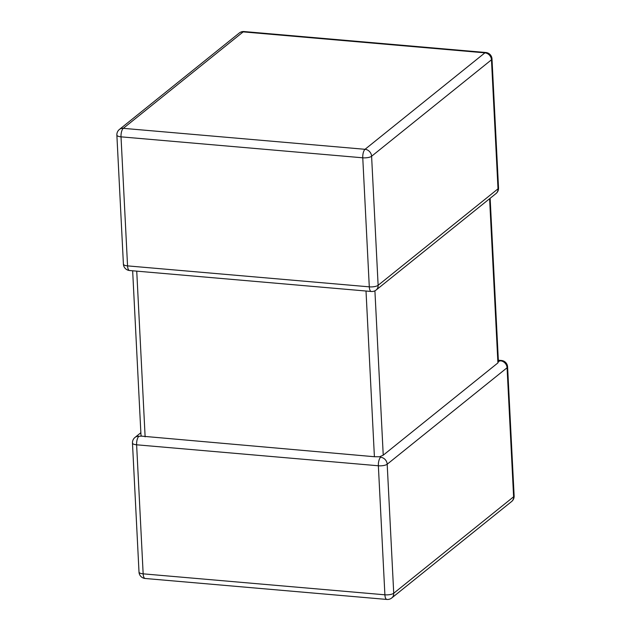 <?xml version="1.0" encoding="UTF-8"?>
<svg xmlns="http://www.w3.org/2000/svg" width="631" height="631" viewBox="0 0 631 631"><rect width="100%" height="100%" fill="white"/><g stroke="black" fill="none" stroke-linecap="round" stroke-linejoin="round"><path stroke-width="0.95" d="M374.909 290.804L383.238 455.18L497.914 362.904L489.601 198.726M514.131 495.911A6.76 2.138 177.1 0 1 513.61 496.794A6.76 5.876 51.2 0 1 511.615 501.527A6.76 6.76 0 0 0 514.131 495.911L507.592 366.871A6.76 2.138 177.1 0 1 507.072 367.755L387.189 464.219L393.728 593.258L513.61 496.794L507.072 367.755A6.76 5.876 51.2 0 0 500.517 360.814L497.946 361.547L497.914 362.904M383.238 455.18L379.586 456.781L374.404 456.726L141.502 436.131L140.981 435.114L132.652 270.786M380.635 457.27A6.76 2.563 -85 0 0 378.363 465.773L136.619 444.8L143.158 573.839L384.894 594.804L378.363 465.773A6.76 2.138 177.1 0 0 387.189 464.219A6.76 5.876 -128.8 0 0 380.635 457.27L379.586 456.781M138.899 436.305A6.76 5.876 -128.8 0 0 134.987 437.441A6.76 6.76 0 0 0 132.471 443.049A6.76 2.138 177.1 0 0 136.619 444.8A6.76 2.563 -85 0 1 138.899 436.305L141.502 436.131M116.869 135.089L123.408 264.129A6.76 2.138 177.1 0 0 127.557 265.88A6.76 2.563 95 0 0 129.576 270.518L371.312 291.483A6.76 2.563 95 0 1 369.293 286.845A6.76 2.138 177.1 0 0 378.127 285.291A6.76 5.876 51.2 0 1 376.139 290.015L496.013 193.559A6.76 5.876 -128.8 0 0 498.009 188.835L491.47 59.795L371.596 156.251L378.127 285.291L498.009 188.835A6.76 2.138 177.1 0 0 498.529 187.951L491.991 58.912A6.76 2.138 177.1 0 1 491.47 59.795A6.76 5.876 51.2 0 0 484.916 52.846L243.18 31.881L123.297 128.338L365.034 149.302L484.916 52.846A6.76 2.563 95 0 1 485.823 52.515L244.087 31.55A6.76 2.563 95 0 0 243.18 31.881A6.76 5.876 51.2 0 0 239.267 33.017L119.385 129.473A6.76 6.76 0 0 0 116.869 135.089A6.76 2.138 177.1 0 0 121.018 136.84L127.557 265.88L369.293 286.845L362.762 157.805L121.018 136.84A6.76 2.563 95 0 1 123.297 128.338A6.76 5.876 -128.8 0 0 119.385 129.473M374.404 456.726L366.012 291.025M136.738 271.141L145.13 436.841M365.034 149.302A6.76 2.563 95 0 0 362.762 157.805A6.76 2.138 177.1 0 0 371.596 156.251A6.76 5.876 -128.8 0 0 365.034 149.302M500.517 360.814A6.76 2.563 -85 0 1 501.424 360.482L498.348 360.214M393.728 593.258A6.76 2.138 177.1 0 1 384.894 594.804A6.76 2.563 -85 0 0 386.913 599.45A6.76 6.76 0 0 0 391.733 597.983A6.76 5.876 -128.8 0 0 393.728 593.258M386.913 599.45L145.177 578.485A6.76 2.563 -85 0 1 143.158 573.839A6.76 2.138 177.1 0 1 139.009 572.088L132.471 443.049M244.087 31.55A6.76 6.76 0 0 0 239.267 33.017M123.408 264.129A6.76 6.76 0 0 0 129.576 270.518M491.991 58.912A6.76 6.76 0 0 0 485.823 52.515M371.312 291.483A6.76 6.76 0 0 0 376.139 290.015M496.013 193.559A6.76 6.76 0 0 0 498.529 187.951M507.592 366.871A6.76 6.76 0 0 0 501.424 360.482M511.615 501.527L391.733 597.983M134.987 437.441L140.855 432.716M139.009 572.088A6.76 6.76 0 0 0 145.177 578.485M490.145 198.284L498.435 362.044"/></g></svg>
